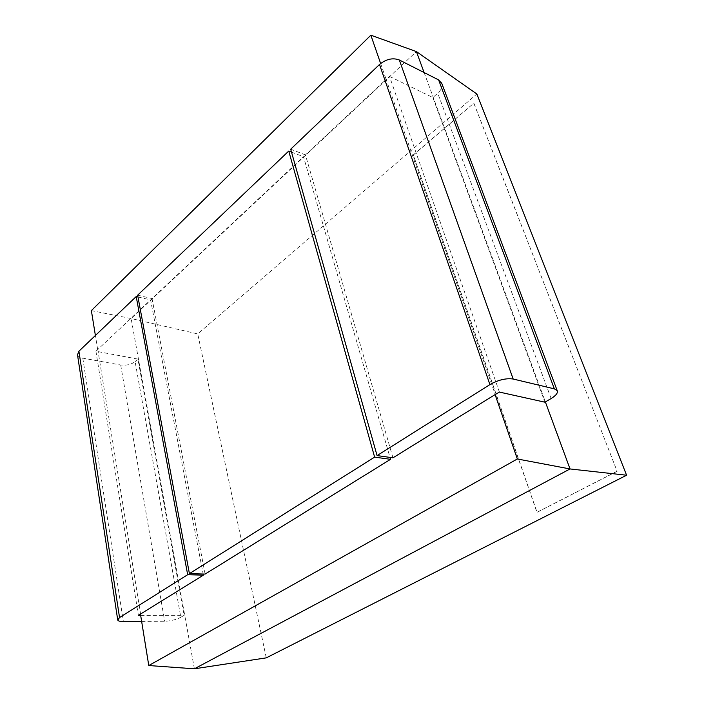 <?xml version="1.0" encoding="UTF-8"?>
<svg xmlns="http://www.w3.org/2000/svg" width="704" height="704" viewBox="0 0 704 704"><rect width="100%" height="100%" fill="white"/><g stroke="black" fill="none" stroke-linecap="round" stroke-linejoin="round"><path stroke-width="0.53" stroke-dasharray="3.52 2.64" d="M77.51 354.816C78.074 356.462 79.842 357.579 82.808 358.16L120.701 364.998C126.377 365.666 131.173 364.531 135.106 361.601L180.805 617.285L184.14 615.322L137.94 359.093L135.106 361.601M137.984 296.974L150.577 299.913L203.157 574.015M137.94 359.093L95.929 351.234L150.577 299.913M141.645 621.421L164.666 621.254C170.852 620.981 176.238 619.661 180.805 617.285M140.677 615.446L184.14 615.322M95.929 351.234L138.406 615.454M97.786 349.492L140.598 614.09M97.654 349.457L95.392 335.482M91.37 310.596L131.138 318.534L197.736 333.916L476.872 94.019M194.383 668.8L131.138 318.534L416.398 51.577M392.964 457.82L305.448 154.906L386.126 79.376L495.264 394.636M380.635 63.492L386.126 79.376M205.11 574.077L152.029 298.549L303.503 156.728L389.972 457.398M266.27 657.862L197.736 333.916M424.116 72.556L545.371 401.94M290.69 149.204L305.448 154.906M499.4 392.075L389.506 76.41L386.276 79.438M389.506 76.41L432.863 97.548L544.931 402.195M441.866 83.618C442.605 86.794 441.232 89.989 437.738 93.218L432.863 97.548M291.518 152.126L303.503 156.728M137.65 295.178L152.029 298.549M473.915 103.277L617.126 471.275L537.064 512.336L413.345 155.021L473.801 103.215L617.126 471.275M617.003 471.249L536.941 512.327L413.222 154.968L473.801 103.215M82.808 358.16L123.358 621.562M120.701 364.998L164.666 621.254M551.135 398.526L437.738 93.218"/><path stroke-width="1.06" d="M81.682 348.568L78.901 351.217L119.539 617.558L187.669 574.71L136.206 296.56L81.682 348.568M117.674 619.643L77.51 354.816L78.901 351.217M136.206 296.56L137.984 296.974M141.645 621.421L123.358 621.562C120.111 621.553 118.237 621.051 117.735 620.057L119.539 617.558M187.669 574.71L203.368 575.15L140.457 614.09L148.773 665.535L194.383 668.8L266.27 657.862L626.586 475.226L570.038 468.952L194.383 668.8M140.677 615.446L138.406 615.454L140.466 614.178M203.157 574.015L203.368 575.15M95.392 335.482L91.37 310.596L370.85 35.2L380.635 63.492M495.097 394.61L499.4 392.075L544.931 402.195L551.135 398.526C556.054 395.507 558.078 392.867 557.198 390.614L554.356 388.863L513.163 379.025L399.326 59.99C392.753 57.552 386.144 59.048 379.518 64.469L290.69 149.204L377.071 455.585L392.964 457.82L495.097 394.61L517.343 458.982L148.773 665.535M389.972 457.398L390.526 459.325L205.11 574.077L189.402 573.619L137.65 295.178L288.746 151.061L374.625 457.116L189.402 573.619M517.343 458.982L570.038 468.952L545.371 401.94M370.85 35.2L416.398 51.577L424.116 72.556M399.326 59.99L438.61 79.904L441.866 83.618M513.163 379.025C506.07 378.022 498.326 379.878 489.922 384.595L379.518 64.469M377.071 455.585L489.922 384.595M374.625 457.116L390.526 459.325M288.746 151.061L291.518 152.126M416.398 51.577L476.872 94.019L626.586 475.226M554.356 388.863L438.61 79.904M557.198 390.614L441.566 82.817"/></g></svg>

